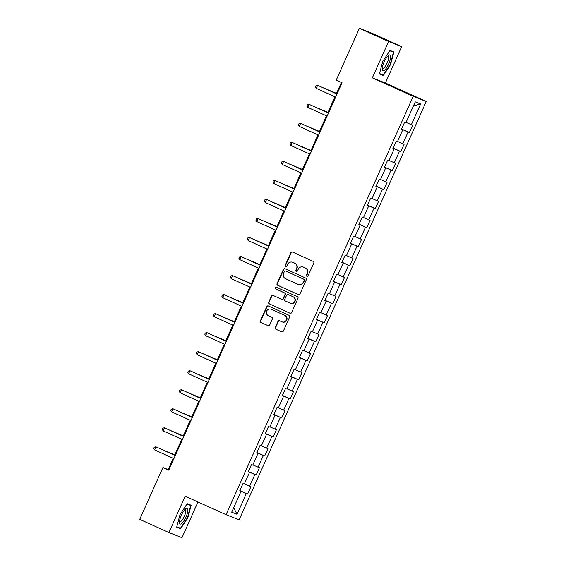 <?xml version="1.0" encoding="UTF-8"?>
<svg xmlns="http://www.w3.org/2000/svg" width="566" height="566" viewBox="0 0 566 566"><rect width="100%" height="100%" fill="white"/><g stroke="black" fill="none" stroke-linecap="round" stroke-linejoin="round"><path stroke-width="0.85" d="M306.906 276.286A0.92 0.877 -68.5 0 0 308.081 275.812L313.769 263.091A1.309 1.259 -68.5 0 0 313.161 261.372L292.53 252.047A1.309 1.259 -68.5 0 0 290.853 252.726L285.158 265.447A0.92 0.877 -68.5 0 0 285.625 266.664A0.92 0.877 -68.5 0 0 286.764 266.176L287.5 264.527A4.195 4.026 -68.5 0 1 292.884 262.355L294.603 263.133A4.195 4.026 -68.5 0 1 296.556 268.624L295.82 270.265A0.92 0.877 -68.5 0 0 296.287 271.482A0.92 0.877 -68.5 0 0 297.426 270.994L298.162 269.345A4.195 4.026 -68.5 0 1 303.539 267.173L305.258 267.951A4.195 4.026 -68.5 0 1 307.211 273.442L306.475 275.083A0.92 0.877 -68.5 0 0 306.906 276.286M275.246 327.502A1.309 1.259 -68.5 0 0 275.854 329.214L281.642 331.832A1.309 1.259 -68.5 0 0 283.325 331.152L289.643 317.024A1.309 1.259 -68.5 0 0 289.035 315.312L268.404 305.987A1.309 1.259 -68.5 0 0 266.72 306.666L260.402 320.788A1.309 1.259 -68.5 0 0 261.018 322.507L268.008 325.669A1.309 1.259 -68.5 0 0 269.685 324.99L272.395 318.941A1.309 1.259 -68.5 0 0 271.779 317.229L268.312 315.658A3.509 3.368 -68.5 0 1 266.65 311.144A3.509 3.368 -68.5 0 1 271.178 309.255L284.762 315.396A3.509 3.368 -68.5 0 1 286.424 319.903A3.509 3.368 -68.5 0 1 281.896 321.799L279.632 320.773A1.309 1.259 -68.5 0 0 277.948 321.453L275.246 327.502L275.6 327.636A1.309 1.259 -68.5 0 0 276.208 329.355L281.847 331.902M185.188 496.205L168.93 532.549L139.738 519.355L162.93 467.516L168.767 470.155L342.048 82.778L336.211 80.139L359.396 28.3L388.587 41.495L372.329 77.846L413.194 96.319L226.053 514.678L185.188 496.205M298.303 294.596A1.309 1.259 -68.5 0 0 299.98 293.917L306.298 279.795A1.309 1.259 -68.5 0 0 305.69 278.076L285.059 268.751A1.309 1.259 -68.5 0 0 283.382 269.43L277.057 283.559A1.309 1.259 -68.5 0 0 277.673 285.271L298.409 294.638M297.971 298.409L291.653 312.538A1.309 1.259 -68.5 0 1 289.969 313.217L269.345 303.885A1.309 1.259 -68.5 0 1 268.73 302.173L271.439 296.124A1.309 1.259 -68.5 0 1 273.116 295.445L281.486 299.23A1.309 1.259 -68.5 0 0 283.163 298.551L284.96 294.539A1.309 1.259 -68.5 0 0 284.351 292.827L275.642 288.886A0.92 0.877 -68.5 0 1 275.203 287.705A0.92 0.877 -68.5 0 1 276.392 287.21L297.362 296.69A1.309 1.259 -68.5 0 1 297.971 298.409M413.194 96.319L426.262 101.47L239.121 519.829L226.053 514.678M239.864 490.545L247.632 494.061L250.908 486.739L249.62 486.229L254.856 474.52L256.143 475.03L259.419 467.714L258.131 467.205L263.367 455.496L264.662 456.005L267.93 448.682L266.643 448.18L271.878 436.471L273.173 436.973L276.441 429.658L275.154 429.148L280.389 417.439L281.684 417.949L284.953 410.633L283.665 410.124L288.901 398.414L290.195 398.924L293.464 391.601L292.176 391.092L297.412 379.383L298.707 379.892L301.975 372.577L300.688 372.067L305.923 360.358L307.218 360.867L310.486 353.545L309.199 353.043L314.434 341.333L315.729 341.836L318.998 334.52L317.71 334.011L322.953 322.302L324.24 322.811L327.509 315.495L326.221 314.986L331.464 303.277L332.751 303.786L336.02 296.464L334.732 295.961L339.975 284.252L341.263 284.755L344.531 277.439L343.244 276.93L348.486 265.221L349.774 265.73L353.043 258.414L351.755 257.905L356.997 246.196L358.285 246.705L361.554 239.383L360.266 238.873L365.509 227.164L366.796 227.674L370.065 220.358L368.777 219.849L374.02 208.139L375.308 208.649L378.583 201.326L377.289 200.824L382.531 189.115L383.819 189.617L387.094 182.302L385.8 181.792L391.042 170.083L392.33 170.592L395.606 163.277L394.311 162.767L399.554 151.058L400.841 151.568L404.117 144.245L402.822 143.736L408.065 132.027L409.352 132.536L412.628 125.22L411.333 124.711L420.609 103.974L415.246 101.859L405.971 122.596L404.683 122.086L401.407 129.409L402.695 129.911L401.45 129.317M247.632 494.061L246.344 493.552L237.069 514.289L231.706 512.173L240.982 491.437L239.694 490.927L242.963 483.612L244.25 484.114L249.493 472.405L248.205 471.903L251.474 464.58L252.761 465.089L258.004 453.38L256.716 452.871L259.985 445.555L261.273 446.065L266.515 434.355L265.228 433.846L268.496 426.523L269.784 427.033L275.026 415.324L273.739 414.814L277.007 407.499L278.302 408.008L283.538 396.299L282.25 395.79L285.519 388.474L286.813 388.976L292.049 377.267L290.761 376.765L294.03 369.442L295.325 369.952L300.56 358.243L299.272 357.733L302.541 350.418L303.836 350.927L309.071 339.218L307.784 338.709L311.052 331.393L312.347 331.895L317.583 320.186L316.295 319.684L319.564 312.361L320.858 312.871L326.094 301.162L324.806 300.652L328.075 293.337L329.37 293.846L334.605 282.137L333.317 281.627L336.593 274.305L337.881 274.814L343.116 263.105L341.829 262.596L345.104 255.28L346.392 255.79L351.627 244.08L350.34 243.571L353.616 236.255L354.903 236.758L360.139 225.049L358.851 224.546L362.127 217.224L363.414 217.733L368.65 206.024L367.362 205.515L370.638 198.199L371.926 198.708L377.161 186.999L375.874 186.49L379.149 179.167L380.437 179.677L385.672 167.968L384.385 167.458L387.66 160.143L388.948 160.652L394.184 148.943L392.896 148.434L396.172 141.118L397.459 141.62L402.695 129.911M248.7 472.03L248.318 471.648M244.342 483.916L249.62 486.229M248.778 471.853L254.856 474.52M249.493 472.405L248.241 471.811M257.212 453.005L256.83 452.623M252.853 464.891L258.131 467.205M257.289 452.828L263.367 455.496M258.004 453.38L256.752 452.786M265.723 433.973L265.341 433.591M261.365 445.859L266.643 448.18M265.801 433.804L271.878 436.471M266.515 434.355L265.263 433.754M274.234 414.949L273.852 414.567M269.876 426.835L275.154 429.148M274.312 414.772L280.389 417.439M275.026 415.324L273.774 414.729M282.745 395.917L282.363 395.535M278.387 407.81L283.665 410.124M282.823 395.747L288.901 398.414M283.538 396.299L282.285 395.705M291.257 376.892L290.874 376.51M286.898 388.778L292.176 391.092M291.334 376.715L297.412 379.383M292.049 377.267L290.797 376.673M299.768 357.868L299.386 357.486M295.41 369.754L300.688 372.067M299.846 357.691L305.923 360.358M300.56 358.243L299.308 357.648M308.279 338.836L307.897 338.454M303.921 350.729L309.199 353.043M308.357 338.666L314.434 341.333M309.071 339.218L307.819 338.617M316.79 319.811L316.408 319.429M312.432 331.697L317.71 334.011M316.868 319.634L322.953 322.302M317.583 320.186L316.33 319.592M325.301 300.779L324.919 300.397M320.943 312.673L326.221 314.986M325.379 300.61L331.464 303.277M326.094 301.162L324.842 300.567M333.813 281.755L333.431 281.373M329.454 293.641L334.732 295.961M333.89 281.578L339.975 284.252M334.605 282.137L333.353 281.535M342.324 262.73L341.942 262.348M337.966 274.616L343.244 276.93M342.402 262.553L348.486 265.221M343.116 263.105L341.864 262.511M350.835 243.698L350.453 243.316M346.477 255.591L351.755 257.905M350.913 243.529L356.997 246.196M351.627 244.08L350.375 243.479M359.346 224.674L358.964 224.292M354.988 236.56L360.266 238.873M359.424 224.497L365.509 227.164M360.139 225.049L358.886 224.454M367.858 205.642L367.476 205.26M363.499 217.535L368.777 219.849M367.935 205.472L374.02 208.139M368.65 206.024L367.398 205.43M376.369 186.617L375.987 186.235M372.011 198.503L377.289 200.824M376.447 186.44L382.531 189.115M377.161 186.999L375.909 186.398M384.88 167.593L384.498 167.211M380.522 179.479L385.8 181.792M384.958 167.416L391.042 170.083M385.672 167.968L384.427 167.373M393.391 148.561L393.009 148.179M389.033 160.454L394.311 162.767M393.469 148.391L399.554 151.058M394.184 148.943L392.938 148.349M401.902 129.536L401.52 129.154M397.544 141.422L402.822 143.736M401.98 129.359L408.065 132.027M406.055 122.398L411.333 124.711M413.442 105.892L420.609 103.974M372.329 77.846L385.396 82.99L401.655 46.645L388.587 41.495M401.655 46.645L372.463 33.451L359.396 28.3M168.93 532.549L181.997 537.7L197.973 501.985M385.396 82.99L426.262 101.47M173.267 458.333L168.222 469.603L162.93 467.516M341.39 82.48L336.367 93.715M334.98 96.807L327.856 112.747M326.469 115.839L319.344 131.772M317.958 134.864L310.833 150.804M309.446 153.895L302.322 169.828M300.935 172.92L293.811 188.853M292.424 191.945L285.299 207.885M283.913 210.976L276.788 226.909M275.401 230.001L268.277 245.941M266.89 249.033L259.766 264.966M258.379 268.058L251.254 283.99M249.868 287.082L242.743 303.022M241.357 306.114L234.232 322.047M232.845 325.139L225.721 341.079M224.334 344.17L217.203 360.103M215.823 363.195L208.691 379.128M207.312 382.22L200.18 398.16M198.8 401.252L191.669 417.184M190.289 420.276L183.158 436.216M181.778 439.308L174.646 455.241M240.189 491.055L239.807 490.672M233.687 507.737L237.069 514.289M240.267 490.885L246.344 493.552M240.982 491.437L239.729 490.842M168.88 469.9L168.222 469.603M401.577 129.02L409.352 132.536M393.066 148.051L400.841 151.568M384.555 167.076L392.33 170.592M376.043 186.108L383.819 189.617M367.532 205.133L375.308 208.649M359.021 224.157L366.796 227.674M350.51 243.189L358.285 246.705M341.998 262.214L349.774 265.73M333.487 281.245L341.263 284.755M324.976 300.27L332.751 303.786M316.465 319.295L324.24 322.811M307.954 338.327L315.729 341.836M299.442 357.351L307.218 360.867M290.931 376.383L298.707 379.892M282.42 395.408L290.195 398.924M273.909 414.432L281.684 417.949M265.397 433.464L273.173 436.973M256.886 452.489L264.662 456.005M248.375 471.52L256.143 475.03M382.729 61.425L379.432 73.969L383.366 75.519L390.597 64.524L393.894 51.98L389.96 50.431L382.729 61.425M180.618 528.764L187.855 517.77L191.152 505.226L187.219 503.676L179.981 514.671L176.684 527.215L180.618 528.764L176.741 527.01M389.748 50.763L393.441 52.221L390.243 64.375L390.597 64.524M379.489 73.771L383.366 75.519M186.999 504.009L190.692 505.459L187.495 517.614L187.855 517.77M307.126 276.35A0.92 0.877 -68.5 0 1 306.829 275.225L307.564 273.576A4.195 4.026 -68.5 0 0 305.612 268.093L305.258 267.951M303.369 267.102L303.716 267.237A4.195 4.026 -68.5 0 1 303.892 267.315L305.612 268.093M292.707 262.277L293.061 262.419A4.195 4.026 -68.5 0 1 293.238 262.497L294.957 263.268A4.195 4.026 -68.5 0 1 296.909 268.758L296.174 270.406A0.92 0.877 -68.5 0 0 296.471 271.531M292.686 252.118A1.309 1.259 -68.5 0 0 291.2 252.868L285.512 265.588A0.92 0.877 -68.5 0 0 285.809 266.713M285.214 268.822A1.309 1.259 -68.5 0 0 283.729 269.572L277.411 283.693A1.309 1.259 -68.5 0 0 278.026 285.413L298.501 294.667M304.105 280.382A0.92 0.877 -68.5 0 0 303.68 279.18L285.568 270.994A0.92 0.877 -68.5 0 0 284.394 271.475L283.616 273.208A4.195 4.026 -68.5 0 0 285.568 278.698L297.949 284.295A4.195 4.026 -68.5 0 0 303.334 282.123L304.105 280.382L304.458 280.524A0.92 0.877 -68.5 0 0 304.034 279.321L303.68 279.18M285.844 271.107A0.92 0.877 -68.5 0 1 285.922 271.135L304.034 279.321M298.126 284.365L298.48 284.507A4.195 4.026 -68.5 0 0 303.68 282.257L303.334 282.123M304.458 280.524L303.68 282.257M290.174 313.288L269.345 303.885M273.272 295.516A1.309 1.259 -68.5 0 0 271.786 296.266L269.083 302.315A1.309 1.259 -68.5 0 0 269.692 304.027M281.592 299.272L281.84 299.372A1.309 1.259 -68.5 0 0 283.516 298.692L285.314 294.681A1.309 1.259 -68.5 0 0 284.705 292.962L275.642 288.886M276.576 287.295A0.92 0.877 -68.5 0 0 275.996 289.028M290.167 303.157A3.509 3.368 -68.5 0 0 294.695 301.261A3.509 3.368 -68.5 0 0 293.032 296.754L288.25 294.589A1.309 1.259 -68.5 0 0 286.566 295.268L284.769 299.28A1.309 1.259 -68.5 0 0 285.384 300.992L290.167 303.157M290.521 303.291A3.509 3.368 -68.5 0 0 295.049 301.402A3.509 3.368 -68.5 0 0 293.386 296.888L293.032 296.754M288.49 294.681A1.309 1.259 -68.5 0 1 288.596 294.723L293.386 296.888M279.788 320.844A1.309 1.259 -68.5 0 0 278.302 321.594L275.6 327.636M282.25 321.941A3.509 3.368 -68.5 0 0 286.778 320.045A3.509 3.368 -68.5 0 0 285.115 315.531L284.762 315.396M271.036 309.192L271.39 309.333A3.509 3.368 -68.5 0 1 271.531 309.39L285.115 315.531M268.56 306.05A1.309 1.259 -68.5 0 0 267.074 306.8L260.756 320.929A1.309 1.259 -68.5 0 0 261.365 322.641L268.206 325.733M336.515 93.376L324.58 88.388M336.501 93.418L324.162 88.204M337.025 94.013L317.646 85.31L337.003 94.055M316.288 88.36L315.439 86.86L315.984 85.643L317.646 85.31L316.288 88.36L335.638 97.104M382.213 69.285A8.688 2.462 114.3 0 0 386.642 67.616A8.688 2.462 114.3 0 0 390.646 56.459A8.688 2.462 114.3 0 0 388.354 55.553A8.688 2.462 114.3 0 0 382.206 69.144A8.688 2.462 114.3 0 0 382.213 69.285M382.291 67.92A6.58 1.868 114.3 0 0 382.658 68.38A6.58 1.868 114.3 0 0 386.33 64.644A6.58 1.868 114.3 0 0 388.559 57.534A6.58 1.868 114.3 0 0 388.078 56.395A6.58 1.868 114.3 0 0 387.484 56.423M389.854 50.6L393.441 52.221M390.243 64.375L383.239 75.023L379.538 73.566M185.981 517.02A8.688 2.462 114.3 0 0 187.905 509.697A8.688 2.462 114.3 0 0 185.606 508.799A8.688 2.462 114.3 0 0 181.389 515.209A8.688 2.462 114.3 0 0 179.464 522.39A8.688 2.462 114.3 0 0 181.707 523.479A8.688 2.462 114.3 0 0 185.981 517.02M179.542 521.166A6.58 1.868 114.3 0 0 179.91 521.626A6.58 1.868 114.3 0 0 184.36 516.319A6.58 1.868 114.3 0 0 185.33 509.641A6.58 1.868 114.3 0 0 184.742 509.669M187.105 503.839L190.692 505.459M187.495 517.614L180.49 528.269L176.79 526.812M328.004 112.408L316.069 107.42M327.99 112.45L315.651 107.229M319.493 131.432L307.557 126.444M319.479 131.475L307.14 126.253M328.506 113.044L309.135 104.335L328.492 113.087M307.777 107.384L306.928 105.892L307.472 104.668L309.135 104.335L307.777 107.384L327.127 116.136M319.995 132.069L300.624 123.367L319.981 132.111M299.265 126.416L298.416 124.916L298.961 123.699L300.624 123.367L299.265 126.416L318.616 135.161M310.982 150.464L299.046 145.469M310.967 150.506L298.629 145.285M302.47 169.489L290.535 164.501M302.456 169.531L290.117 164.31M293.959 188.513L282.024 183.525M293.945 188.556L281.606 183.342M311.484 151.101L292.113 142.391L311.47 151.143M290.754 145.441L289.905 143.941L290.45 142.724L292.113 142.391L290.754 145.441L310.104 154.193M302.973 170.125L283.601 161.416L302.959 170.168M282.243 164.465L281.394 162.973L281.939 161.749L283.601 161.416L282.243 164.465L301.593 173.217M294.462 189.15L275.09 180.448L294.447 189.193M273.725 183.497L272.883 181.997L273.428 180.78L275.09 180.448L273.725 183.497L293.082 192.242M285.95 208.182L266.579 199.473L285.936 208.224M265.213 202.522L264.372 201.029L264.916 199.805L266.579 199.473L265.213 202.522L284.571 211.274M277.439 227.207L258.068 218.497L277.425 227.249M256.702 221.547L255.86 220.054L256.405 218.837L258.068 218.497L256.702 221.547L276.059 230.298M268.928 246.231L249.556 237.529L268.914 246.281M248.191 240.578L247.349 239.078L247.894 237.862L249.556 237.529L248.191 240.578L267.548 249.33M260.417 265.263L241.045 256.554L260.402 265.305M239.68 259.603L238.838 258.11L239.383 256.886L241.045 256.554L239.68 259.603L259.037 268.355M251.905 284.288L232.534 275.585L251.891 284.33M231.169 278.635L230.327 277.135L230.871 275.918L232.534 275.585L231.169 278.635L250.526 287.379M243.394 303.319L224.023 294.61L243.38 303.362M222.657 297.659L221.815 296.167L222.36 294.943L224.023 294.61L222.657 297.659L242.015 306.411M234.883 322.344L215.512 313.635L234.869 322.387M214.146 316.684L213.304 315.191L213.849 313.974L215.512 313.635L214.146 316.684L233.503 325.436M226.372 341.369L207 332.666L226.358 341.411M205.635 335.716L204.793 334.216L205.338 332.999L207 332.666L205.635 335.716L224.992 344.461M217.86 360.4L198.489 351.691L217.839 360.443M197.124 354.74L196.282 353.248L196.827 352.024L198.489 351.691L197.124 354.74L216.481 363.492M209.349 379.425L189.978 370.723L209.328 379.468M188.612 373.772L187.77 372.272L188.315 371.055L189.978 370.723L188.612 373.772L207.97 382.517M200.838 398.457L181.467 389.748L200.817 398.499M180.101 392.797L179.259 391.297L179.804 390.08L181.467 389.748L180.101 392.797L199.458 401.549M285.448 207.545L273.512 202.557M285.427 207.588L273.095 202.366M276.937 226.57L265.001 221.582M276.916 226.612L264.584 221.391M268.425 245.594L256.49 240.607M268.404 245.637L256.073 240.423M259.914 264.626L247.979 259.638M259.893 264.669L247.561 259.447M251.403 283.651L239.46 278.663M251.382 283.693L239.05 278.479M242.892 302.683L230.949 297.695M242.871 302.725L230.539 297.504M234.381 321.707L222.438 316.719M234.359 321.75L222.028 316.528M225.869 340.732L213.927 335.744M225.848 340.774L213.516 335.56M217.358 359.764L205.416 354.776M217.337 359.806L205.005 354.585M208.847 378.788L196.904 373.801M208.826 378.831L196.494 373.617M200.336 397.82L188.393 392.832M200.314 397.863L187.983 392.641M191.824 416.845L179.882 411.857M191.803 416.887L179.472 411.666M192.327 417.482L172.955 408.772L192.306 417.524M171.59 411.822L170.748 410.329L171.293 409.105L172.955 408.772L171.59 411.822L190.947 420.573M183.313 435.87L171.371 430.882M183.292 435.912L170.96 430.698M183.816 436.506L164.444 427.804L183.794 436.549M163.079 430.853L162.237 429.353L162.782 428.137L164.444 427.804L163.079 430.853L182.436 439.598M174.802 454.901L162.859 449.913M174.781 454.944L162.449 449.722M175.304 455.538L155.933 446.829L175.283 455.58M154.568 449.878L153.726 448.385L154.27 447.161L155.933 446.829L154.568 449.878L173.925 458.63M307.564 273.576L307.211 273.442M303.892 267.315L303.539 267.173M296.174 270.406L295.82 270.265M296.909 268.758L296.556 268.624M294.957 263.268L294.603 263.133M293.238 262.497L292.884 262.355M285.512 265.588L285.158 265.447M306.829 275.225L306.475 275.083M278.026 285.413L277.673 285.271M277.411 283.693L277.057 283.559M285.922 271.135L285.568 270.994M269.083 302.315L268.73 302.173M283.516 298.692L283.163 298.551M285.314 294.681L284.96 294.539M284.705 292.962L284.351 292.827M278.302 321.594L277.948 321.453M271.531 309.39L271.178 309.255M260.756 320.929L260.402 320.788M267.074 306.8L266.72 306.666M276.208 329.355L275.854 329.214M285.887 271.121L285.533 270.98M281.889 299.393L281.535 299.251M288.547 294.702L288.193 294.561"/></g></svg>
